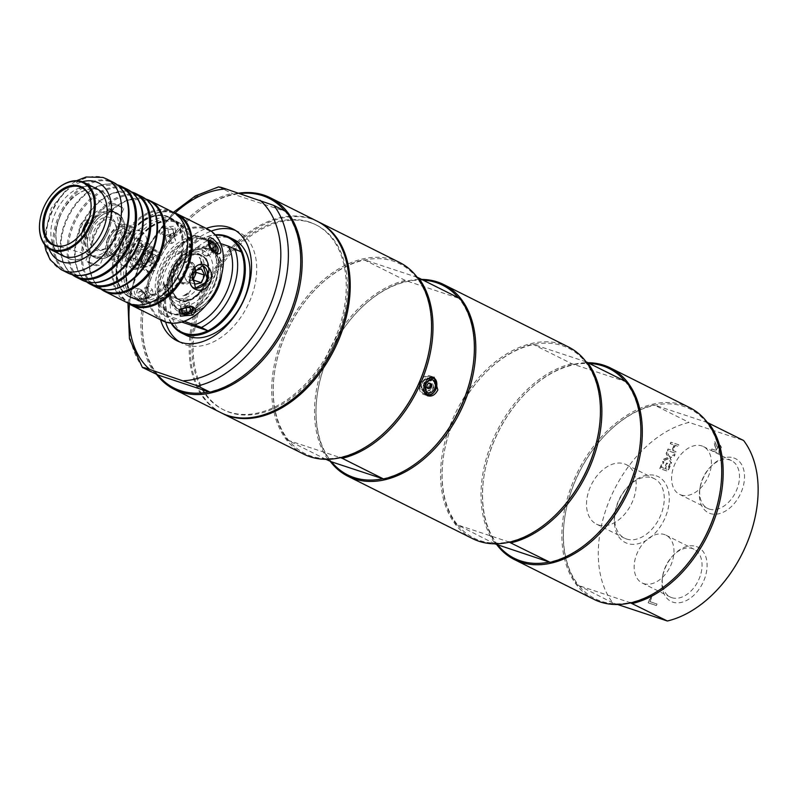 <?xml version="1.0" encoding="UTF-8"?>
<svg xmlns="http://www.w3.org/2000/svg" width="798" height="798" viewBox="0 0 798 798"><rect width="100%" height="100%" fill="white"/><g stroke="black" fill="none" stroke-linecap="round" stroke-linejoin="round"><path stroke-width="0.6" stroke-dasharray="3.99 2.99" d="M87.241 223.46L94.094 222.043L89.735 220.627A32.229 21.516 -63.4 0 0 82.802 237.026C74.374 233.206 81.476 216.398 89.735 220.627L94.583 222.233A24.997 16.688 116.6 0 1 109.376 212.029L112.338 205.026L110.244 202.882L115.022 203.849L123.71 208.807A32.229 21.516 -63.4 0 0 120.418 206.552A32.229 21.516 -63.4 0 0 112.338 205.026M91.57 264.198L86.174 261.495L88.289 261.944A32.229 21.516 -63.4 0 0 91.57 264.198A32.229 21.516 -63.4 0 0 99.66 265.714L88.289 261.944L91.251 254.941A24.997 16.688 116.6 0 1 87.66 238.632L82.802 237.026M122.264 250.123A32.229 21.516 -63.4 0 0 129.196 233.724L123.88 231.929L129.196 233.724C122.712 230.073 115.61 246.891 122.264 250.123L117.416 248.507A24.997 16.688 116.6 0 1 102.623 258.722L99.66 265.714M643.707 583.607A26.693 17.815 -63.4 0 0 670.559 565.892A26.693 17.815 -63.4 0 0 666.021 535.199A26.693 17.815 -63.4 0 0 638.131 551.099A26.693 17.815 -63.4 0 0 642.121 582.949A26.693 17.815 -63.4 0 0 643.707 583.607M681.133 494.999A26.693 17.815 -63.4 0 0 707.986 477.284A26.693 17.815 -63.4 0 0 703.447 446.601A26.693 17.815 -63.4 0 0 675.567 462.501A26.693 17.815 -63.4 0 0 679.547 494.351A26.693 17.815 -63.4 0 0 681.133 494.999M598.44 524.954A33.267 22.204 -63.4 0 0 631.896 502.88A33.267 22.204 -63.4 0 0 626.24 464.636A33.267 22.204 -63.4 0 0 591.488 484.446A33.267 22.204 -63.4 0 0 596.465 524.136A33.267 22.204 -63.4 0 0 598.44 524.954M309.235 222.004A103.381 68.997 -63.4 0 0 205.246 290.592A103.381 68.997 -63.4 0 0 222.842 409.444A103.381 68.997 -63.4 0 0 330.811 347.868A103.381 68.997 -63.4 0 0 315.37 224.537A103.381 68.997 -63.4 0 0 309.235 222.004M310.422 222.592A103.381 68.997 116.6 0 1 316.557 225.136A103.381 68.997 116.6 0 1 331.998 348.467A103.381 68.997 116.6 0 1 224.029 410.042A103.381 68.997 116.6 0 1 206.433 291.19A103.381 68.997 116.6 0 1 310.422 222.592M123.71 208.807L120.747 215.799A24.997 16.688 116.6 0 1 124.338 232.108C118.134 228.557 111.032 245.375 117.416 248.507M90.194 230.123A24.808 16.559 -63.4 0 0 97.376 258.452A24.808 16.559 -63.4 0 0 120.807 242.782A24.808 16.559 -63.4 0 0 119.301 214.642A24.808 16.559 -63.4 0 0 90.194 230.123M165.635 322.053A62.503 41.715 116.6 0 1 170.273 274.243A62.503 41.715 116.6 0 1 211.121 231.141M235.39 230.403A62.503 41.715 116.6 0 1 238.063 231.57A62.503 41.715 116.6 0 1 247.4 306.133A62.503 41.715 116.6 0 1 182.124 343.359A62.503 41.715 116.6 0 1 179.59 341.913M234.023 239.629A53.486 35.701 -63.4 0 0 176.019 276.158A53.486 35.701 -63.4 0 0 186.163 335.29M177.824 266.522A44.648 29.795 -63.4 0 0 169.356 217.156A44.648 29.795 -63.4 0 0 122.732 243.749A44.648 29.795 -63.4 0 0 129.406 297.006A44.648 29.795 -63.4 0 0 177.824 266.522M177.485 266.402A44.109 29.436 116.6 0 1 129.645 296.527A44.109 29.436 116.6 0 1 123.052 243.909A44.109 29.436 116.6 0 1 169.116 217.635A44.109 29.436 116.6 0 1 177.485 266.402M107.969 232.308A37.676 25.147 116.6 0 1 67.102 258.043A37.676 25.147 116.6 0 1 61.476 213.086A37.676 25.147 116.6 0 1 100.827 190.652A37.676 25.147 116.6 0 1 107.969 232.308M60.069 216.418A37.506 25.027 -63.4 0 0 67.182 257.884A37.506 25.027 -63.4 0 0 106.343 235.55A37.506 25.027 -63.4 0 0 100.748 190.812A37.506 25.027 -63.4 0 0 60.069 216.418M107.84 238.373A19.351 12.918 116.6 0 1 127.68 224.687A19.351 12.918 116.6 0 1 128.827 225.156A19.351 12.918 116.6 0 1 134.353 239.969A19.351 12.918 116.6 0 1 126.673 255.32A19.351 12.918 116.6 0 1 111.511 259.769A19.351 12.918 116.6 0 1 107.84 238.373M140.328 231.011A19.351 12.918 -63.4 0 0 120.867 243.849A19.351 12.918 -63.4 0 0 124.159 266.093A19.351 12.918 -63.4 0 0 144.358 254.572A19.351 12.918 -63.4 0 0 141.475 231.49A19.351 12.918 -63.4 0 0 140.328 231.011M102.623 258.722C90.663 255.41 86.872 254.143 91.251 254.941L88.528 254.293L85.655 261.086M89.216 218.193A24.997 16.688 116.6 0 1 111.062 209.944A24.997 16.688 116.6 0 1 112.847 211.071A24.997 16.688 116.6 0 1 114.792 239.769A24.997 16.688 116.6 0 1 90.653 255.43A24.997 16.688 116.6 0 1 88.688 254.662L88.528 254.293M109.376 212.029L107.371 209.684L111.64 210.233L120.747 215.799M88.688 254.662A24.997 16.688 116.6 0 1 82.194 232.238M87.66 238.632L83.6 230.193M207.55 303.659A34.713 23.172 -63.4 0 0 207.719 303.489A34.713 23.172 -63.4 0 0 218.153 287.769A34.713 23.172 -63.4 0 0 221.495 275.948A34.713 23.172 -63.4 0 0 221.535 275.719M221.664 274.682A34.713 23.172 -63.4 0 0 209.515 248.527A34.713 23.172 -63.4 0 0 184.358 257.365A34.713 23.172 -63.4 0 0 170.573 284.906A34.713 23.172 -63.4 0 0 180.099 311.26A34.713 23.172 -63.4 0 0 206.802 304.387M221.684 274.582A35.72 23.84 -63.4 0 0 194.233 248.617A35.72 23.84 -63.4 0 0 169.495 298.053A35.72 23.84 -63.4 0 0 206.732 304.467M171.6 323.19A52.678 35.162 116.6 0 1 168.737 317.754L160.727 313.903L162.433 314.063L184.129 321.265M220.577 243.56L195.709 235.3L194.004 235.141L202.004 239.001A52.678 35.162 116.6 0 1 215.62 235.23M162.433 314.063A49.915 33.316 116.6 0 1 158.762 286.532A49.915 33.316 116.6 0 1 178.572 246.931A49.915 33.316 116.6 0 1 195.709 235.3M181.675 322.053L168.737 317.754A52.678 35.162 116.6 0 1 166.243 291.649A52.678 35.162 116.6 0 1 171.321 273.714A52.678 35.162 116.6 0 1 187.161 249.854A52.678 35.162 116.6 0 1 202.004 239.001L241.365 251.969M240.956 251.769A52.678 35.162 116.6 0 1 241.036 251.949A52.678 35.162 116.6 0 1 243.55 277.874M167.331 317.205A53.486 35.701 116.6 0 1 200.597 238.442M160.727 313.903A53.486 35.701 116.6 0 1 158.523 288.178A53.486 35.701 116.6 0 1 179.75 245.754A53.486 35.701 116.6 0 1 194.004 235.141M222.472 319.988A52.678 35.162 116.6 0 1 207.769 330.711M171.061 323.15A53.486 35.701 116.6 0 1 166.193 292.018A53.486 35.701 116.6 0 1 171.351 273.814A53.486 35.701 116.6 0 1 187.42 249.594A53.486 35.701 116.6 0 1 215.261 234.821M179.021 312.148A7.382 4.239 -12.4 0 1 178.932 311.828A7.382 4.239 -12.4 0 1 188.218 305.804L190.463 306.053M181.725 309.744L179.41 301.474L183.141 298.901L187.989 299.1L189.096 301.873L185.355 304.457L180.518 304.257M181.296 310.043L179.41 301.474M186.024 307.499L185.355 304.457M190.981 310.442L189.096 301.873M189.874 307.659L187.989 299.1M185.036 307.459L183.141 298.901M179.859 309.335L188.218 305.804M143.879 292.287L140.618 289.524L138.134 289.415A7.382 3.491 55.4 0 0 137.864 289.564A7.382 3.491 55.4 0 0 140.249 299.001L145.984 301.873A7.382 3.491 55.4 0 0 146.253 301.714A7.382 3.491 55.4 0 0 143.879 292.287L146.712 298.282L146.862 301.993C145.725 313.135 124.777 284.906 139.371 288.926C143.032 291.31 145.445 294.921 146.613 299.769L146.862 301.993M141.156 291.519L138.633 292.098L139.54 296.218L142.972 299.759L145.485 299.19L144.578 295.07L141.156 291.519L148.917 286.163L146.403 286.731L147.311 290.851L150.732 294.402L153.256 293.834L152.348 289.714L148.917 286.163M138.633 292.098L146.403 286.731M144.578 295.07L152.348 289.714M145.485 299.19L153.256 293.834M142.972 299.759L150.732 294.402M139.54 296.218L147.311 290.851M145.984 301.863L146.912 300.028M140.249 299.001C136.508 294.681 135.8 291.489 138.144 289.415L137.835 289.584M161.705 233.624L165.116 236.398L167.44 236.497A7.382 4.239 167.6 0 0 176.129 230.502L170.393 227.63A7.382 4.239 167.6 0 0 161.705 233.624L163.939 229.315L170.393 227.63M172.657 229.485L167.809 229.285L164.079 231.859L165.176 234.642L170.024 234.841L173.755 232.258L172.657 229.485L174.543 238.043L169.695 237.844L165.964 240.427L167.071 243.2L171.909 243.4L175.65 240.826L174.543 238.043M167.809 229.285L169.695 237.844M173.755 232.258L175.65 240.826M170.024 234.841L171.909 243.4M165.176 234.642L167.071 243.2M164.079 231.859L165.964 240.427M162.433 227.29L174.662 226.143L175.879 232.427L164.009 236.198C158.792 234.343 158.263 231.38 162.433 227.29L163.939 229.315M167.44 236.497L174.732 233.475L176.129 230.502M215.021 253.036L211.52 250.452A7.382 3.491 -124.6 0 1 208.787 240.637A7.382 3.491 -124.6 0 1 208.847 240.587L208.787 240.637M217.265 252.717A7.382 3.491 -124.6 0 1 217.166 252.786A7.382 3.491 -124.6 0 1 216.647 253.026M213.884 250.831L206.113 256.188L202.692 252.637L201.784 248.517L204.298 247.949L207.729 251.5L208.637 255.619L206.113 256.188M210.453 247.28L202.692 252.637M216.398 250.253L208.637 255.619M211.809 248.677L207.729 251.5M209.774 244.178L204.298 247.949M209.545 243.161L201.784 248.517M211.52 250.452L208.348 244.048L208.258 241.485M195.041 287.978A11.87 8.798 -71.6 0 1 194.572 287.849A11.87 8.798 -71.6 0 1 189.964 273.804A11.87 8.798 -71.6 0 1 202.054 265.315A11.87 8.798 -71.6 0 1 202.512 265.485M192.617 279.28A7.142 5.297 -71.6 0 1 189.984 280.697A7.142 5.297 -71.6 0 1 185.226 278.312A7.142 5.297 -71.6 0 1 185.246 271.44A7.142 5.297 -71.6 0 1 190.024 266.951A7.142 5.297 -71.6 0 1 194.782 269.325A7.142 5.297 -71.6 0 1 195.211 270.402M192.996 280.028L186.802 281.405L183.65 275.23L186.852 267.649L193.206 266.243L195.32 270.372M201.515 269.006L193.206 266.243M195.151 270.412L186.852 267.649M191.949 277.993L183.65 275.23M195.111 284.158L186.802 281.405M147.051 260.906A11.87 8.798 108.4 0 0 142.892 245.684A11.87 8.798 108.4 0 0 130.802 254.173A11.87 8.798 108.4 0 0 135.411 268.208A11.87 8.798 108.4 0 0 147.051 260.906M145.505 255.54L142.353 249.365L135.999 250.772L132.797 258.353L135.949 264.527L142.303 263.121L145.505 255.54L153.815 258.293L152.238 255.21A7.142 5.297 108.4 0 0 147.48 252.826A7.142 5.297 108.4 0 0 142.702 257.325A7.142 5.297 108.4 0 0 142.672 264.198A7.142 5.297 108.4 0 0 147.431 266.572A7.142 5.297 108.4 0 0 152.209 262.083A7.142 5.297 108.4 0 0 152.238 255.21L150.652 252.128L144.298 253.535L141.096 261.116L144.258 267.28L150.613 265.874L153.815 258.293M142.353 249.365L150.652 252.128M142.303 263.121L150.613 265.874M135.949 264.527L144.258 267.28M132.797 258.353L141.096 261.116M135.999 250.772L144.298 253.535M145.705 199.041A50.713 33.845 -63.4 0 0 140.608 198.233A50.713 33.845 -63.4 0 0 94.952 235.29A50.713 33.845 -63.4 0 0 97.017 285.335A50.713 33.845 -63.4 0 0 100.728 288.936M101.366 289.095A50.314 33.576 116.6 0 1 96.398 284.587A50.314 33.576 116.6 0 1 90.832 274.153A50.314 33.576 116.6 0 1 94.344 234.941A50.314 33.576 116.6 0 1 127.939 199.979A50.314 33.576 116.6 0 1 139.64 198.183A50.314 33.576 116.6 0 1 145.914 199.35A50.314 33.576 116.6 0 1 146.224 199.45M127.161 302.671A50.713 33.845 116.6 0 1 117.545 246.592A50.713 33.845 116.6 0 1 172.548 211.959M150.034 203.38A50.314 33.576 -63.4 0 0 139.57 196.168A50.314 33.576 -63.4 0 0 87.989 231.759A50.314 33.576 -63.4 0 0 106.792 289.794M96.478 287.32A50.713 33.845 116.6 0 1 86.862 231.24A50.713 33.845 116.6 0 1 141.864 196.607M131.441 191.899A50.713 33.845 -63.4 0 0 126.333 191.091A50.713 33.845 -63.4 0 0 80.678 228.148A50.713 33.845 -63.4 0 0 82.753 278.203A50.713 33.845 -63.4 0 0 86.453 281.794M87.092 281.953A50.314 33.576 116.6 0 1 82.124 277.455A50.314 33.576 116.6 0 1 76.558 267.011A50.314 33.576 116.6 0 1 80.069 227.799A50.314 33.576 116.6 0 1 113.675 192.847A50.314 33.576 116.6 0 1 125.366 191.041A50.314 33.576 116.6 0 1 131.65 192.208A50.314 33.576 116.6 0 1 131.949 192.308M135.77 196.238A50.314 33.576 -63.4 0 0 125.296 189.026A50.314 33.576 -63.4 0 0 73.715 224.617A50.314 33.576 -63.4 0 0 92.528 282.652M82.204 280.178A50.713 33.845 116.6 0 1 72.588 224.098A50.713 33.845 116.6 0 1 127.6 189.465M117.166 184.757A50.713 33.845 -63.4 0 0 112.069 183.949A50.713 33.845 -63.4 0 0 66.404 221.006A50.713 33.845 -63.4 0 0 68.478 271.061A50.713 33.845 -63.4 0 0 72.179 274.652M72.818 274.821A50.314 33.576 116.6 0 1 67.85 270.313A50.314 33.576 116.6 0 1 62.284 259.869A50.314 33.576 116.6 0 1 65.795 220.657A50.314 33.576 116.6 0 1 99.401 185.705A50.314 33.576 116.6 0 1 111.092 183.899A50.314 33.576 116.6 0 1 117.376 185.066A50.314 33.576 116.6 0 1 117.675 185.166M121.496 189.096A50.314 33.576 -63.4 0 0 111.022 181.884A50.314 33.576 -63.4 0 0 59.441 217.475A50.314 33.576 -63.4 0 0 78.254 275.51M67.93 273.036A50.713 33.845 116.6 0 1 58.324 216.956A50.713 33.845 116.6 0 1 113.326 182.323M187.031 250.941A50.005 33.376 -63.4 0 0 163.6 210.453A50.005 33.376 -63.4 0 0 118.473 246.981A50.005 33.376 -63.4 0 0 122.882 298.801A50.005 33.376 -63.4 0 0 167.031 290.891M178.772 266.991A44.648 29.795 116.6 0 1 130.353 297.484A44.648 29.795 116.6 0 1 123.68 244.218A44.648 29.795 116.6 0 1 170.313 217.635A44.648 29.795 116.6 0 1 178.772 266.991M60.01 254.293A37.676 25.147 116.6 0 1 56.488 210.592A37.676 25.147 116.6 0 1 93.566 187.221M54.673 191.261A37.506 25.027 -63.4 0 0 43.511 208.128A37.506 25.027 -63.4 0 0 39.92 220.727M181.844 268.587A44.109 29.436 116.6 0 1 134.004 298.711A44.109 29.436 116.6 0 1 127.421 246.093A44.109 29.436 116.6 0 1 173.485 219.819A44.109 29.436 116.6 0 1 181.844 268.587M208.458 249.116A33.715 22.504 116.6 0 1 218.273 283.43A33.715 22.504 116.6 0 1 187.819 311.878A33.715 22.504 116.6 0 1 170.642 284.447A33.715 22.504 116.6 0 1 184.029 257.694A33.715 22.504 116.6 0 1 208.458 249.116M182.343 310.941A33.576 22.404 116.6 0 1 180.348 310.113A33.576 22.404 116.6 0 1 175.331 270.063A33.576 22.404 116.6 0 1 210.393 250.073A33.576 22.404 116.6 0 1 216.108 288.667A33.576 22.404 116.6 0 1 182.343 310.941M206.024 248.058A33.576 22.404 -63.4 0 0 181.695 256.597A33.576 22.404 -63.4 0 0 168.368 283.23A33.576 22.404 -63.4 0 0 177.964 308.926A33.576 22.404 -63.4 0 0 179.959 309.754A33.576 22.404 -63.4 0 0 213.724 287.48A33.576 22.404 -63.4 0 0 208.019 248.876A33.576 22.404 -63.4 0 0 206.024 248.058M202.253 250.143A30.005 20.02 116.6 0 1 210.991 280.677A30.005 20.02 116.6 0 1 183.889 305.993A30.005 20.02 116.6 0 1 168.607 281.584A30.005 20.02 116.6 0 1 180.518 257.784A30.005 20.02 116.6 0 1 202.253 250.143M151.73 256.996A11.761 7.85 -63.4 0 0 150.682 244.787A11.761 7.85 -63.4 0 0 140.268 246.692A11.761 7.85 -63.4 0 0 135.6 256.018A11.761 7.85 -63.4 0 0 141.096 265.584A11.761 7.85 -63.4 0 0 151.73 256.996M147.909 245.804A9.466 6.314 116.6 0 1 150.782 248.727A9.466 6.314 116.6 0 1 143.53 263.21A9.466 6.314 116.6 0 1 137.535 254.482A9.466 6.314 116.6 0 1 147.909 245.804M179.72 300.088A24.997 16.688 -63.4 0 0 182.144 300.617A24.997 16.688 -63.4 0 0 204.348 284.587A24.997 16.688 -63.4 0 0 203.869 257.205A24.997 16.688 -63.4 0 0 200.607 254.762A24.997 16.688 -63.4 0 0 173.495 271.829A24.997 16.688 -63.4 0 0 178.233 299.479A24.997 16.688 -63.4 0 0 179.72 300.088M156.907 255.879A4.469 2.983 -63.4 0 0 152.418 258.841A4.469 2.983 -63.4 0 0 153.176 263.968A4.469 2.983 -63.4 0 0 157.834 261.315A4.469 2.983 -63.4 0 0 157.166 255.988A4.469 2.983 -63.4 0 0 156.907 255.879M151.73 253.285A4.469 2.983 -63.4 0 0 147.241 256.248A4.469 2.983 -63.4 0 0 147.999 261.385A4.469 2.983 -63.4 0 0 149.665 261.495A4.469 2.983 -63.4 0 0 153.086 254.662A4.469 2.983 -63.4 0 0 151.999 253.395A4.469 2.983 -63.4 0 0 151.73 253.285M176.149 298.302A24.997 16.688 116.6 0 1 174.672 297.694A24.997 16.688 116.6 0 1 168.558 290.602A24.997 16.688 116.6 0 1 187.71 252.338A24.997 16.688 116.6 0 1 197.046 252.976A24.997 16.688 116.6 0 1 201.784 280.617A24.997 16.688 116.6 0 1 176.149 298.302M89.496 196.398A31.8 21.227 116.6 0 1 89.645 196.757A31.8 21.227 116.6 0 1 65.286 245.435A31.8 21.227 116.6 0 1 64.907 245.535M205.475 282.243A27.062 18.065 116.6 0 1 186.582 301.315A27.062 18.065 116.6 0 1 169.515 293.046A27.062 18.065 116.6 0 1 190.243 251.629A27.062 18.065 116.6 0 1 205.475 282.243M213.924 284.966A41.077 27.411 116.6 0 1 201.575 303.569A41.077 27.411 116.6 0 1 169.376 313.016A41.077 27.411 116.6 0 1 161.595 267.599A41.077 27.411 116.6 0 1 206.143 239.55A41.077 27.411 116.6 0 1 217.884 270.991A41.077 27.411 116.6 0 1 213.924 284.966M159.69 266.652A41.077 27.411 116.6 0 1 204.238 238.602A41.077 27.411 116.6 0 1 210.373 287.599A41.077 27.411 116.6 0 1 167.48 312.068A41.077 27.411 116.6 0 1 159.69 266.652M213.944 285.056A40.359 26.933 -63.4 0 0 217.834 271.32A40.359 26.933 -63.4 0 0 187.231 240.836A40.359 26.933 -63.4 0 0 159.071 297.115A40.359 26.933 -63.4 0 0 201.814 303.34A40.359 26.933 -63.4 0 0 213.944 285.056M222.812 268.677A50.364 33.616 -63.4 0 0 184.557 230.822A50.364 33.616 -63.4 0 0 149.455 300.976A50.364 33.616 -63.4 0 0 202.682 308.906M162.523 320.766A51.072 34.085 116.6 0 1 152.847 264.298A51.072 34.085 116.6 0 1 208.238 229.425M130.922 304.148A50.364 33.616 116.6 0 1 116.807 265.764A50.364 33.616 116.6 0 1 136.807 225.804A50.364 33.616 116.6 0 1 155.51 213.555A50.364 33.616 116.6 0 1 175.989 214.083M173.246 212.328A51.072 34.085 -63.4 0 0 155.44 213.345A51.072 34.085 -63.4 0 0 137.037 225.575A51.072 34.085 -63.4 0 0 121.685 248.707A51.072 34.085 -63.4 0 0 116.757 266.093A51.072 34.085 -63.4 0 0 127.87 303.011M132.089 268.846C126.473 265.215 124.797 259.4 127.091 251.4C134.623 235.45 153.934 245.116 145.296 260.507C141.934 267.958 137.535 270.741 132.089 268.846L133.615 267.539C138.573 269.066 142.453 266.652 145.246 260.288L141.944 245.375L129.196 252.926L133.615 267.539L135.411 268.208M125.316 246.303A11.761 7.85 -63.4 0 0 126.363 258.502A11.761 7.85 -63.4 0 0 136.777 256.607A11.761 7.85 -63.4 0 0 141.446 247.27A11.761 7.85 -63.4 0 0 135.949 237.714A11.761 7.85 -63.4 0 0 125.316 246.303M140.328 251.37A11.052 7.372 116.6 0 1 137.007 256.367A11.052 7.372 116.6 0 1 128.348 258.911A11.052 7.372 116.6 0 1 126.254 246.692A11.052 7.372 116.6 0 1 138.234 239.151A11.052 7.372 116.6 0 1 141.396 247.599A11.052 7.372 116.6 0 1 140.328 251.37M150.792 256.607A11.052 7.372 -63.4 0 0 148.697 244.388A11.052 7.372 -63.4 0 0 140.039 246.921A11.052 7.372 -63.4 0 0 135.65 255.689A11.052 7.372 -63.4 0 0 138.812 264.148A11.052 7.372 -63.4 0 0 150.792 256.607M90.124 230.093A24.818 16.568 116.6 0 1 117.047 213.146A24.818 16.568 116.6 0 1 119.251 214.592A24.818 16.568 116.6 0 1 121.755 240.587A24.818 16.568 116.6 0 1 97.306 258.432A24.818 16.568 116.6 0 1 94.832 257.545A24.818 16.568 116.6 0 1 90.124 230.093M88.458 229.255A24.818 16.568 -63.4 0 0 90.962 255.26A24.818 16.568 -63.4 0 0 93.167 256.707A24.818 16.568 -63.4 0 0 120.089 239.759A24.818 16.568 -63.4 0 0 115.381 212.308A24.818 16.568 -63.4 0 0 112.897 211.42A24.818 16.568 -63.4 0 0 88.458 229.255M87.471 228.727A24.509 16.359 116.6 0 1 111.6 211.111A24.509 16.359 116.6 0 1 117.715 241.235A24.509 16.359 116.6 0 1 89.945 254.402A24.509 16.359 116.6 0 1 87.471 228.727M91.71 230.133A17.855 11.92 -63.4 0 0 93.296 248.657A17.855 11.92 -63.4 0 0 109.087 245.774A17.855 11.92 -63.4 0 0 116.179 231.61A17.855 11.92 -63.4 0 0 107.84 217.096A17.855 11.92 -63.4 0 0 91.71 230.133M114.513 237.904A16.07 10.723 116.6 0 1 109.675 245.186A16.07 10.723 116.6 0 1 97.077 248.876A16.07 10.723 116.6 0 1 94.034 231.111A16.07 10.723 116.6 0 1 111.461 220.138A16.07 10.723 116.6 0 1 116.059 232.437A16.07 10.723 116.6 0 1 114.513 237.904M128.787 245.046A16.07 10.723 116.6 0 1 111.351 256.018A16.07 10.723 116.6 0 1 108.947 236.846A16.07 10.723 116.6 0 1 125.735 227.28A16.07 10.723 116.6 0 1 128.787 245.046M109.316 238.991A18.214 12.16 -63.4 0 0 110.942 257.874A18.214 12.16 -63.4 0 0 127.052 254.941A18.214 12.16 -63.4 0 0 134.283 240.487A18.214 12.16 -63.4 0 0 125.775 225.684A18.214 12.16 -63.4 0 0 109.316 238.991M130.084 245.884A14.374 9.596 116.6 0 1 114.493 255.699A14.374 9.596 116.6 0 1 112.338 238.542A14.374 9.596 116.6 0 1 127.351 229.984A14.374 9.596 116.6 0 1 130.084 245.884M127.7 244.687A14.374 9.596 116.6 0 1 112.109 254.502A14.374 9.596 116.6 0 1 109.964 237.355A14.374 9.596 116.6 0 1 124.977 228.797A14.374 9.596 116.6 0 1 127.7 244.687M426.052 384.606A2.763 2.055 108.4 0 0 427.03 388.147A2.763 2.055 108.4 0 0 427.618 388.227A2.763 2.055 108.4 0 0 429.853 386.172A2.763 2.055 108.4 0 0 429.284 383.19A2.763 2.055 108.4 0 0 428.775 382.9A2.763 2.055 108.4 0 0 426.052 384.606M420.815 382.172A8.928 6.623 -71.6 0 1 429.583 376.676A8.928 6.623 -71.6 0 1 433.045 387.23A8.928 6.623 -71.6 0 1 423.957 393.623A8.928 6.623 -71.6 0 1 420.815 382.172M626.51 539.009A33.267 22.204 -63.4 0 0 659.976 516.934A33.267 22.204 -63.4 0 0 654.32 478.68A33.267 22.204 -63.4 0 0 652.345 477.862A33.267 22.204 -63.4 0 0 628.235 486.331A33.267 22.204 -63.4 0 0 615.029 512.725A33.267 22.204 -63.4 0 0 624.535 538.191A33.267 22.204 -63.4 0 0 626.51 539.009M656.106 475.778A36.848 24.588 116.6 0 1 666.829 513.264A36.848 24.588 116.6 0 1 633.552 544.356A36.848 24.588 116.6 0 1 614.789 514.381A36.848 24.588 116.6 0 1 629.413 485.154A36.848 24.588 116.6 0 1 656.106 475.778M617.662 604.515L612.814 602.899A107.151 71.511 116.6 0 1 609.951 499.049A107.151 71.511 116.6 0 1 689.053 422.411L743.616 440.516M733.701 457.902A30.274 20.199 116.6 0 1 742.519 488.705A30.274 20.199 116.6 0 1 715.178 514.251A30.274 20.199 116.6 0 1 699.756 489.613A30.274 20.199 116.6 0 1 711.766 465.603A30.274 20.199 116.6 0 1 733.701 457.902M711.437 450.631L719.397 453.274L721.462 447.249L720.265 445.374L716.923 446.98L715.188 441.743L714.35 443.728L715.986 448.406L715.247 450.162L712.075 449.104L711.198 450.511L719.158 453.154L721.222 447.129L720.035 445.254L716.684 446.86L714.948 441.623L714.11 443.608L715.746 448.286L715.008 450.042L711.836 448.985L711.198 450.511M720.544 445.484L720.035 445.254L720.544 445.484M667.717 463.468L666.769 463.159L664.544 468.436L661.582 467.458L663.976 461.793L663.028 461.483L659.996 468.665L667.966 471.309L670.998 464.127L670.051 463.818L667.667 469.473L665.482 468.745L667.477 463.349L666.53 463.04L664.305 468.316L661.343 467.339L663.736 461.673L662.799 461.364L659.756 468.546L667.726 471.189L670.759 464.007L669.821 463.698L667.427 469.354L665.243 468.626L667.477 463.349M667.098 451.868L666.36 453.623L668.355 457.463L663.976 459.259L663.278 460.905L668.814 458.571L671.288 463.439L672.026 461.693L670.071 457.912L674.36 456.157L675.058 454.511L669.622 456.805L666.859 451.748L666.121 453.503L668.116 457.344L663.736 459.139L663.038 460.785L668.574 458.451L671.048 463.319L671.786 461.573L669.831 457.803L674.12 456.037L674.819 454.391L669.382 456.685L666.859 451.748M657.013 604.026L649.991 601.692L652.156 596.565L651.218 596.256L648.405 602.909L656.365 605.552L657.013 604.026L649.752 601.582L651.916 596.445L650.978 596.136L648.166 602.789L656.136 605.433L656.774 603.906M671.138 442.301L670.49 443.828L674.39 445.124L672.155 450.411L668.255 449.114L667.617 450.641L675.577 453.284L676.225 451.758L673.103 450.72L675.327 445.434L678.46 446.471L679.098 444.945L670.899 442.182L670.25 443.708L674.15 445.005L671.916 450.291L668.016 448.995L667.377 450.521L675.337 453.164L675.986 451.638L672.864 450.601L675.098 445.314L678.22 446.351L678.859 444.825L670.899 442.182M696.275 546.5A30.274 20.199 116.6 0 1 705.093 577.313A30.274 20.199 116.6 0 1 677.751 602.849A30.274 20.199 116.6 0 1 662.33 578.221A30.274 20.199 116.6 0 1 674.34 554.211A30.274 20.199 116.6 0 1 696.275 546.5M709.213 509.054A26.693 17.815 -63.4 0 0 736.065 491.339A26.693 17.815 -63.4 0 0 731.527 460.646A26.693 17.815 -63.4 0 0 729.941 459.987A26.693 17.815 -63.4 0 0 710.589 466.78A26.693 17.815 -63.4 0 0 699.996 487.967A26.693 17.815 -63.4 0 0 707.626 508.396A26.693 17.815 -63.4 0 0 709.213 509.054M671.786 597.662A26.693 17.815 -63.4 0 0 698.639 579.947A26.693 17.815 -63.4 0 0 694.09 549.253A26.693 17.815 -63.4 0 0 692.514 548.595A26.693 17.815 -63.4 0 0 673.163 555.388A26.693 17.815 -63.4 0 0 662.569 576.575A26.693 17.815 -63.4 0 0 670.2 597.004A26.693 17.815 -63.4 0 0 671.786 597.662M720.025 447.897L718.888 451.329L715.896 450.331L717.751 447.05L719.277 446.82L720.265 448.017L719.277 446.82L717.751 447.05M720.265 448.017L719.128 451.449L716.125 450.451L717.991 447.169M678.22 574.331A106.074 70.793 -63.4 0 1 629.941 602.57L578.889 585.632A106.074 70.793 -63.4 0 0 629.941 602.57L630.699 602.859M612.814 602.899L578.889 585.632A106.074 70.793 -63.4 0 1 564.735 517.533L564.665 518.032A107.151 71.511 116.6 0 1 607.198 433.025A107.151 71.511 116.6 0 1 654.091 404.915L689.053 422.411M707.407 422.541L654.091 404.915M720.335 490.171A106.074 70.793 -63.4 0 0 706.18 422.082A106.074 70.793 -63.4 0 0 655.128 405.135A106.074 70.793 -63.4 0 0 606.849 433.384A106.074 70.793 -63.4 0 0 574.959 481.423A106.074 70.793 -63.4 0 0 564.735 517.533M577.842 585.403A107.151 71.511 116.6 0 1 564.665 518.032M689.771 407.678A107.151 71.511 -63.4 0 0 573.562 480.845A107.151 71.511 -63.4 0 0 593.872 599.318M586.101 361.843L532.785 344.207L571.787 363.728L626.35 381.833M556.914 513.623A106.074 70.793 116.6 0 1 508.635 541.872L457.583 524.924A106.074 70.793 116.6 0 1 443.429 456.835A106.074 70.793 116.6 0 1 485.543 372.686A106.074 70.793 116.6 0 1 533.822 344.437A106.074 70.793 116.6 0 1 562.4 345.684A106.074 70.793 116.6 0 1 584.874 361.374A106.074 70.793 116.6 0 1 599.029 429.474M498.022 545.164A106.074 70.793 116.6 0 1 483.867 477.074A106.074 70.793 116.6 0 1 525.972 392.915A106.074 70.793 116.6 0 1 574.261 364.666A106.074 70.793 116.6 0 1 589.612 363.459M624.894 381.105A106.074 70.793 116.6 0 1 625.313 381.614A106.074 70.793 116.6 0 1 639.467 449.703M494.74 543.817L457.583 524.924A106.074 70.793 116.6 0 0 508.635 541.872L509.393 542.161M456.536 524.705A107.151 71.511 116.6 0 1 443.359 457.334A107.151 71.511 116.6 0 1 485.892 372.327A107.151 71.511 116.6 0 1 532.785 344.207M571.787 363.728A107.151 71.511 -63.4 0 0 492.685 440.376A107.151 71.511 -63.4 0 0 495.548 544.226M597.353 533.862A106.074 70.793 116.6 0 1 549.064 562.101M568.465 346.98A107.151 71.511 -63.4 0 0 562.101 344.347A107.151 71.511 -63.4 0 0 452.257 420.147A107.151 71.511 -63.4 0 0 472.566 538.62M496.795 544.695A107.151 71.511 116.6 0 1 483.788 477.563A107.151 71.511 116.6 0 1 494.112 441.095A107.151 71.511 116.6 0 1 526.331 392.556A107.151 71.511 116.6 0 1 588.156 362.721M330.292 461.384A107.151 71.511 116.6 0 1 317.295 394.252A107.151 71.511 116.6 0 1 327.619 357.773A107.151 71.511 116.6 0 1 359.828 309.245A107.151 71.511 116.6 0 1 421.653 279.41M160.528 319.769A62.503 41.715 116.6 0 1 165.066 271.639A62.503 41.715 116.6 0 1 206.233 228.418M221.156 412.815A107.151 71.511 116.6 0 1 200.847 294.332A107.151 71.511 116.6 0 1 317.055 221.166M156.667 374.491A107.151 71.511 116.6 0 1 143.66 307.36A107.151 71.511 116.6 0 1 153.984 270.891A107.151 71.511 116.6 0 1 186.193 222.363A107.151 71.511 116.6 0 1 238.682 193.176M157.884 374.96A106.074 70.793 116.6 0 1 143.73 306.871A106.074 70.793 116.6 0 1 153.954 270.761A106.074 70.793 116.6 0 1 185.844 222.712A106.074 70.793 116.6 0 1 234.133 194.473A106.074 70.793 116.6 0 1 239.839 193.555M284.766 210.901A106.074 70.793 116.6 0 1 285.175 211.41A106.074 70.793 116.6 0 1 299.33 279.5M257.225 363.659A106.074 70.793 116.6 0 1 208.936 391.908M218.632 186.842L234.133 194.473L286.223 211.64M155.42 374.023A107.151 71.511 116.6 0 1 152.558 270.173A107.151 71.511 116.6 0 1 231.659 193.525M221.754 413.105A107.151 71.511 116.6 0 1 204.318 289.774A107.151 71.511 116.6 0 1 311.878 219.131A107.151 71.511 116.6 0 1 317.644 221.475M399.589 262.472A107.151 71.511 -63.4 0 0 393.224 259.839A107.151 71.511 -63.4 0 0 285.455 330.931A107.151 71.511 -63.4 0 0 303.689 454.112M472.965 366.392A106.074 70.793 -63.4 0 0 458.81 298.292L459.857 298.522M382.571 478.79A106.074 70.793 -63.4 0 0 430.85 450.541M423.12 280.138A106.074 70.793 -63.4 0 0 407.768 281.355A106.074 70.793 -63.4 0 0 359.479 309.604A106.074 70.793 -63.4 0 0 317.365 393.753A106.074 70.793 -63.4 0 0 331.519 461.843M325.863 459.309L287.669 440.197A107.151 71.511 116.6 0 1 274.482 372.826A107.151 71.511 116.6 0 1 317.015 287.819A107.151 71.511 116.6 0 1 363.908 259.709L405.294 280.417L458.81 298.292A106.074 70.793 -63.4 0 0 458.391 297.794M430.152 344.965A106.074 70.793 -63.4 0 0 415.997 276.876A106.074 70.793 -63.4 0 0 364.945 259.929A106.074 70.793 -63.4 0 0 316.666 288.178A106.074 70.793 -63.4 0 0 274.552 372.327A106.074 70.793 -63.4 0 0 288.706 440.426A106.074 70.793 -63.4 0 0 311.18 456.117A106.074 70.793 -63.4 0 0 339.758 457.364A106.074 70.793 -63.4 0 0 388.037 429.125M405.294 280.417A107.151 71.511 -63.4 0 0 326.192 357.065A107.151 71.511 -63.4 0 0 329.055 460.905M417.224 277.335L363.908 259.709M287.669 440.197L340.517 457.653M426.83 394.581A9.825 7.282 108.4 0 0 433.304 388.417A9.825 7.282 108.4 0 0 432.456 377.634M431.858 377.005A9.825 7.282 108.4 0 0 429.863 375.828A9.825 7.282 108.4 0 0 419.858 382.85A9.825 7.282 108.4 0 0 423.668 394.471A9.825 7.282 108.4 0 0 425.962 394.721M174.582 221.854A42.972 28.688 -63.4 0 0 130.523 252.258A42.972 28.688 -63.4 0 0 138.672 299.779A42.972 28.688 -63.4 0 0 154.722 300.876A42.972 28.688 -63.4 0 0 187.64 235.101A42.972 28.688 -63.4 0 0 177.136 222.911A42.972 28.688 -63.4 0 0 174.582 221.854M128.498 251.37A44.109 29.436 -63.4 0 0 136.857 300.138A44.109 29.436 -63.4 0 0 153.336 301.265A44.109 29.436 -63.4 0 0 187.111 233.754A44.109 29.436 -63.4 0 0 176.338 221.246A44.109 29.436 -63.4 0 0 128.498 251.37M130.403 252.318A44.109 29.436 -63.4 0 0 138.762 301.095A44.109 29.436 -63.4 0 0 184.827 274.821A44.109 29.436 -63.4 0 0 178.243 222.203A44.109 29.436 -63.4 0 0 130.403 252.318M175.181 222.153A42.972 28.688 116.6 0 1 177.735 223.211A42.972 28.688 116.6 0 1 184.158 274.482A42.972 28.688 116.6 0 1 139.271 300.078A42.972 28.688 116.6 0 1 131.959 250.672A42.972 28.688 116.6 0 1 175.181 222.153M177.415 275.699L180.228 281.295L183.231 282.801L190.353 282.173L181.705 283.569L177.415 275.699A11.87 8.798 108.4 0 0 182.792 283.938A11.87 8.798 108.4 0 0 190.353 282.173M180.228 281.295A10.713 7.94 108.4 0 0 183.231 282.801M182.702 263.17L188.358 262.053A10.713 7.94 108.4 0 1 191.36 263.549L195.65 269.644A11.87 8.798 108.4 0 0 190.273 261.405A11.87 8.798 108.4 0 0 182.702 263.17L189.176 261.046L190.024 261.395L192.966 263.839L195.65 269.644M191.36 263.549L188.358 262.053M163.839 281.604C162.323 285.923 162.952 288.766 165.725 290.133A24.997 16.688 116.6 0 1 163.839 281.604L165.725 290.133M201.136 265.694L201.844 260.208L199.251 257.165A24.997 16.688 116.6 0 1 201.136 265.694L201.904 263.33L199.251 257.165M182.922 295.839L187.171 295.021L190.652 290.502A24.997 16.688 116.6 0 1 182.922 295.839L188.837 293.554L190.652 290.502M154.233 250.722L157.236 252.228A10.713 7.94 -71.6 0 0 154.233 250.722L147.101 251.35A11.87 8.798 -71.6 0 1 154.672 249.584A11.87 8.798 -71.6 0 1 160.049 257.824L159.081 252.597L156.647 250.313L147.101 251.35M160.049 257.824L157.236 252.228M182.054 251.46C178.952 250.871 176.368 252.647 174.323 256.796A24.997 16.688 116.6 0 1 182.054 251.46L174.323 256.796M141.815 263.879L146.094 269.973A10.713 7.94 -71.6 0 0 149.096 271.48L154.752 270.362A11.87 8.798 -71.6 0 1 147.191 272.118A11.87 8.798 -71.6 0 1 141.815 263.879L148.278 272.477L154.752 270.362M149.096 271.48L146.094 269.973M427.967 378.062C430.75 379.918 431.469 382.92 430.122 387.06L422.95 391.409L420.337 383.01L427.967 378.062M422.731 390.541L423.209 390.741L427.259 378.541L421.085 382.541C419.778 386.242 420.327 388.905 422.731 390.541M431.519 387.529A7.142 5.297 108.4 0 0 429.015 378.372A7.142 5.297 108.4 0 0 421.743 383.479A7.142 5.297 108.4 0 0 424.516 391.928A7.142 5.297 108.4 0 0 431.519 387.529M422.481 383.01A6.424 4.768 -71.6 0 1 428.795 379.05A6.424 4.768 -71.6 0 1 431.289 386.651A6.424 4.768 -71.6 0 1 424.745 391.249A6.424 4.768 -71.6 0 1 422.481 383.01M425.154 384.307A2.763 2.055 -71.6 0 1 427.279 382.521A2.763 2.055 -71.6 0 1 427.868 382.601A2.763 2.055 -71.6 0 1 428.945 385.873A2.763 2.055 -71.6 0 1 426.122 387.848A2.763 2.055 -71.6 0 1 425.613 387.559A2.763 2.055 -71.6 0 1 425.154 384.307M423.519 383.758L426.222 382.052L424.466 387.299L423.519 383.758M146.613 299.769L146.712 298.282M106.423 178.872A50.713 33.845 -63.4 0 0 103.421 177.625A50.713 33.845 -63.4 0 0 52.409 211.28A50.713 33.845 -63.4 0 0 61.037 269.584M48.887 248.587A43.571 29.077 116.6 0 1 82.344 181.735M174.682 272.427A24.997 16.688 -63.4 0 0 190.173 300.248A24.997 16.688 -63.4 0 0 206.981 260.457A24.997 16.688 -63.4 0 0 174.682 272.427M174.672 272.387A24.648 16.449 -63.4 0 0 179.351 299.629A24.648 16.449 -63.4 0 0 205.086 284.956A24.648 16.449 -63.4 0 0 201.405 255.56A24.648 16.449 -63.4 0 0 174.672 272.387A24.648 16.449 -63.4 0 0 179.311 299.619A24.648 16.449 -63.4 0 0 205.056 284.936A24.648 16.449 -63.4 0 0 201.375 255.54A24.648 16.449 -63.4 0 0 174.642 272.367M174.572 272.337A24.658 16.459 -63.4 0 0 183.101 300.716A24.658 16.459 -63.4 0 0 204.996 284.916A24.658 16.459 -63.4 0 0 204.527 257.914A24.658 16.459 -63.4 0 0 174.572 272.337M208.448 242.562L208.348 244.048M423.688 389.284A8.569 6.354 -71.6 0 1 427.13 379.658M424.476 392.646A8.928 6.623 -71.6 0 1 424.007 383.23A8.928 6.623 -71.6 0 1 429.633 377.703M129.485 304.118A101.795 67.94 116.6 0 1 175.101 212.956M143.051 367.828A107.151 71.511 116.6 0 1 140.189 263.988A107.151 71.511 116.6 0 1 219.29 187.34M120.418 206.552L115.022 203.849M316.557 225.136L315.37 224.537M224.029 410.042L222.842 409.444M141.475 231.49L128.827 225.156M124.159 266.093L111.511 259.769M111.062 209.944L111.64 210.233M158.762 286.532L158.523 288.178M178.572 246.931L179.75 245.754M139.371 288.926L140.618 289.524M175.879 232.427L174.732 233.475M164.009 236.198L165.116 236.398M96.398 284.587L97.017 285.335M139.64 198.183L140.608 198.233M82.124 277.455L82.753 278.203M125.366 191.041L126.333 191.091M67.85 270.313L68.478 271.061M111.092 183.899L112.069 183.949M44.628 244.617L44.08 237.345L51.212 208.258L70.573 184.547L76.608 180.707M99.401 185.705L114.314 185.016L116.578 185.954C121.216 188.148 124.707 192.677 127.062 199.54M62.284 259.869C66.952 273.654 76.169 278.263 89.945 273.704M113.675 192.847L128.588 192.158L130.852 193.096C135.48 195.291 138.982 199.819 141.326 206.682M76.558 267.011C81.216 280.796 90.443 285.405 104.219 280.846M127.939 199.979L142.862 199.301L145.116 200.228C149.755 202.433 153.246 206.961 155.6 213.824M90.832 274.153C95.491 287.938 104.708 292.547 118.483 287.988M129.406 297.006L130.353 297.484M169.356 217.156L170.313 217.635M62.114 255.55L67.102 258.043M95.84 188.148L100.827 190.652M64.379 256.477L67.182 257.884M97.945 189.405L100.748 190.812M129.645 296.527L134.004 298.711M169.116 217.635L173.485 219.819M177.964 308.926L180.348 310.113M208.019 248.876L210.393 250.073M168.607 281.584L168.368 283.23M180.518 257.784L181.695 256.597M182.144 300.617L179.351 299.629C171.68 294.612 170.154 285.554 174.772 272.447C182.303 257.993 191.181 252.358 201.405 255.56L203.869 257.205M157.166 255.988L151.999 253.395M153.176 263.968L147.999 261.385M153.086 254.662L150.782 248.727M149.665 261.495L143.53 263.21M174.672 297.694L178.233 299.479M197.046 252.976L200.607 254.762M89.645 196.757L89.356 196.019M65.286 245.435L64.528 245.644M112.847 211.071L84.149 189.166M90.653 255.43L55.92 245.584M168.558 290.602L169.515 293.046M187.71 252.338L190.243 251.629M167.48 312.068L169.376 313.016M204.238 238.602L206.143 239.55M194.572 287.849L195.51 288.158M202.054 265.315L202.802 265.564M141.954 245.365L142.892 245.684M214.413 252.796L215.699 253.405M208.198 240.338L208.148 242.303M189.944 305.933L191.091 306.133M179.211 309.873L180.348 308.836M110.244 202.882L107.371 209.684M148.697 244.388L138.234 239.151M138.812 264.148L128.348 258.911M93.167 256.707L94.832 257.545M115.381 212.308L117.047 213.146M89.945 254.402L90.962 255.26M111.6 211.111L112.897 211.42M116.059 232.437L116.179 231.61M109.675 245.186L109.087 245.774M97.077 248.876L111.351 256.018M111.461 220.138L125.735 227.28M134.283 240.487L134.353 239.969M112.109 254.502L114.493 255.699M124.977 228.797L127.351 229.984M429.913 383.279L428.775 382.9M428.167 388.526L427.03 388.147M431.04 377.155L429.583 376.676M425.364 394.092L423.957 393.623M615.029 512.725L614.789 514.381M628.235 486.331L629.413 485.154M596.465 524.136L624.535 538.191M626.24 464.636L654.32 478.68M699.996 487.967L699.756 489.613M710.589 466.78L711.766 465.603M679.547 494.351L707.626 508.396M703.447 446.601L731.527 460.646M662.569 576.575L662.33 578.221M673.163 555.388L674.34 554.211M642.121 582.949L670.2 597.004M666.021 535.199L694.09 549.253M443.429 456.835L443.359 457.334M176.917 340.746L182.124 343.359M232.856 228.956L238.063 231.57M127.959 303.08L142.902 253.844L173.366 212.358M317.365 393.753L317.295 394.252M274.552 372.327L274.482 372.826M423.668 394.471L427.937 395.888M429.863 375.828L434.122 377.245M187.64 235.101L187.111 233.754M154.722 300.876L153.336 301.265M178.243 222.203L176.338 221.246M138.762 301.095L136.857 300.138M177.735 223.211L177.136 222.911M139.271 300.078L138.672 299.779M181.705 283.579L182.792 283.938M189.176 261.046L190.273 261.405M201.974 261.874L201.904 263.33M187.919 294.412L188.837 293.554M154.672 249.584L155.76 249.954M147.191 272.118L148.278 272.487M422.95 391.409L424.516 391.928M427.449 377.853L429.015 378.372M428.795 379.05L427.259 378.541M424.745 391.249L423.209 390.741M427.289 382.521A2.853 2.853 0 0 0 425.613 387.569M427.868 382.601L426.232 382.052M426.122 387.848L424.466 387.299"/><path stroke-width="1.2" d="M211.121 231.141A62.503 41.715 116.6 0 1 235.39 230.403M179.59 341.913A62.503 41.715 116.6 0 1 165.635 322.053M181.485 332.956L186.163 335.29A53.486 35.701 -63.4 0 0 242.013 303.44A53.486 35.701 -63.4 0 0 234.023 239.629L229.355 237.295A53.486 35.701 116.6 0 1 237.345 301.095A53.486 35.701 116.6 0 1 181.485 332.956A53.486 35.701 116.6 0 1 171.061 323.15M83.6 230.193L84.299 227.201L87.241 223.46M82.194 232.238A24.997 16.688 116.6 0 1 83.94 227.021A24.997 16.688 116.6 0 1 89.216 218.193M221.535 275.719A34.713 23.172 -63.4 0 0 221.664 274.682M206.802 304.387A34.713 23.172 -63.4 0 0 207.55 303.659M206.732 304.467A35.72 23.84 -63.4 0 0 207.39 303.819A35.72 23.84 -63.4 0 0 218.123 287.649A35.72 23.84 -63.4 0 0 221.565 275.49A35.72 23.84 -63.4 0 0 221.684 274.582M184.129 321.265L201.495 327.429L207.769 330.711A52.678 35.162 116.6 0 1 171.6 323.19M243.55 277.874A52.678 35.162 116.6 0 1 243.52 278.063L243.58 277.684A53.486 35.701 116.6 0 0 241.365 251.969L228.298 246.123A49.915 33.316 116.6 0 1 195.031 324.886M228.298 246.123L220.577 243.56M207.769 330.711L181.675 322.053M215.62 235.23A52.678 35.162 116.6 0 1 240.956 251.769M234.762 248.667A53.486 35.701 116.6 0 1 201.495 327.429M243.58 277.684A53.486 35.701 116.6 0 1 222.343 320.118A53.486 35.701 116.6 0 1 208.098 330.731M243.52 278.063A52.678 35.162 116.6 0 1 222.612 319.848A52.678 35.162 116.6 0 1 222.472 319.988M215.261 234.821A53.486 35.701 116.6 0 1 229.355 237.295M193.375 308.796A7.382 4.239 -12.4 0 1 184.059 314.671L179.021 312.148M190.463 306.053L193.345 308.686M182.403 312.816L181.296 310.043L185.036 307.459L189.874 307.659L190.981 310.442L187.241 313.016L182.403 312.816L181.725 309.744M187.241 313.016L186.024 307.499M179.031 312.148L179.859 309.335M193.246 308.327L191.121 313.016L184.059 314.671M208.258 241.485L208.847 240.597A7.382 3.491 -124.6 0 1 209.295 240.398L214.433 242.961A7.382 3.491 -124.6 0 1 217.265 252.717M214.433 242.961C218.632 247.619 219.37 250.981 216.647 253.026L215.021 253.036M213.884 250.831L210.453 247.28L209.545 243.161L212.069 242.592L215.5 246.133L216.398 250.253L213.884 250.831M215.5 246.133L211.809 248.677M212.069 242.592L209.774 244.178M217.226 252.747L216.647 253.026M202.512 265.485A11.87 8.798 -71.6 0 1 206.213 280.537A11.87 8.798 -71.6 0 1 195.041 287.978M204.667 275.17L201.465 282.751L195.111 284.158L191.949 277.993L195.151 270.412L201.515 269.006L204.667 275.17L196.358 272.417L194.762 276.208A7.142 5.297 -71.6 0 1 192.617 279.28M195.211 270.402A7.142 5.297 -71.6 0 1 194.762 276.208L192.996 280.028M195.32 270.372L196.358 272.417M201.465 282.751L193.166 279.998M100.728 288.936A50.713 33.845 -63.4 0 0 104.568 291.37A50.713 33.845 -63.4 0 0 159.57 256.737A50.713 33.845 -63.4 0 0 149.954 200.657A50.713 33.845 -63.4 0 0 145.705 199.041M146.224 199.45A50.314 33.576 116.6 0 1 156.418 260.607A50.314 33.576 116.6 0 1 101.366 289.095M149.954 200.657L172.548 211.959A50.713 33.845 116.6 0 1 187.051 250.772A50.713 33.845 116.6 0 1 182.163 268.038A50.713 33.845 116.6 0 1 166.922 291.011A50.713 33.845 116.6 0 1 127.161 302.671L104.568 291.37M105.825 289.744L106.792 289.794A50.314 33.576 -63.4 0 0 118.483 287.988A50.314 33.576 -63.4 0 0 155.6 213.824A50.314 33.576 -63.4 0 0 150.034 203.38L149.416 202.632A50.713 33.845 116.6 0 1 151.48 252.687A50.713 33.845 116.6 0 1 105.825 289.744A50.713 33.845 116.6 0 1 96.478 287.32L90.294 284.228A50.713 33.845 -63.4 0 0 145.296 249.594A50.713 33.845 -63.4 0 0 135.68 193.515A50.713 33.845 -63.4 0 0 131.441 191.899M135.68 193.515L141.864 196.607A50.713 33.845 116.6 0 1 149.416 202.632M86.453 281.794A50.713 33.845 -63.4 0 0 90.294 284.228M131.949 192.308A50.314 33.576 116.6 0 1 142.154 253.465A50.314 33.576 116.6 0 1 87.092 281.953M91.551 282.602L92.528 282.652A50.314 33.576 -63.4 0 0 104.219 280.846A50.314 33.576 -63.4 0 0 141.326 206.682A50.314 33.576 -63.4 0 0 135.77 196.238L135.141 195.49A50.713 33.845 116.6 0 1 137.206 245.545A50.713 33.845 116.6 0 1 91.551 282.602A50.713 33.845 116.6 0 1 82.204 280.178L76.019 277.086A50.713 33.845 -63.4 0 0 131.022 242.452A50.713 33.845 -63.4 0 0 121.416 186.373A50.713 33.845 -63.4 0 0 117.166 184.757M121.416 186.373L127.6 189.465A50.713 33.845 116.6 0 1 135.141 195.49M72.179 274.652A50.713 33.845 -63.4 0 0 76.019 277.086M117.675 185.166A50.314 33.576 116.6 0 1 127.879 246.323A50.314 33.576 116.6 0 1 72.818 274.821M77.276 275.46L78.254 275.51A50.314 33.576 -63.4 0 0 89.945 273.704A50.314 33.576 -63.4 0 0 127.062 199.54A50.314 33.576 -63.4 0 0 121.496 189.096L120.867 188.348A50.713 33.845 116.6 0 1 122.942 238.403A50.713 33.845 116.6 0 1 77.276 275.46A50.713 33.845 116.6 0 1 67.93 273.036L61.037 269.584A50.713 33.845 -63.4 0 0 116.039 234.951A50.713 33.845 -63.4 0 0 106.423 178.872L113.326 182.323A50.713 33.845 116.6 0 1 120.867 188.348M167.031 290.891A50.005 33.376 -63.4 0 0 167.151 290.771A50.005 33.376 -63.4 0 0 187.001 251.111A50.005 33.376 -63.4 0 0 187.031 250.941M93.566 187.221A37.676 25.147 116.6 0 1 95.84 188.148A37.676 25.147 116.6 0 1 102.982 229.814A37.676 25.147 116.6 0 1 62.114 255.55A37.676 25.147 116.6 0 1 60.01 254.293M39.92 220.727A37.506 25.027 -63.4 0 0 39.9 220.896A37.506 25.027 -63.4 0 0 50.623 249.594A37.506 25.027 -63.4 0 0 91.291 223.989A37.506 25.027 -63.4 0 0 84.189 182.523A37.506 25.027 -63.4 0 0 54.793 191.141A37.506 25.027 -63.4 0 0 54.673 191.261M46.274 208.966A32.419 21.636 116.6 0 1 68.907 186.124A32.419 21.636 116.6 0 1 89.356 196.019A32.419 21.636 116.6 0 1 64.528 245.644A32.419 21.636 116.6 0 1 46.274 208.966M64.907 245.535A31.8 21.227 116.6 0 1 55.92 245.584A31.8 21.227 116.6 0 1 47.381 209.455A31.8 21.227 116.6 0 1 84.149 189.166A31.8 21.227 116.6 0 1 89.496 196.398M90.364 223.6A36.788 24.548 116.6 0 1 57.117 250.472A36.788 24.548 116.6 0 1 39.95 220.567A36.788 24.548 116.6 0 1 54.553 191.38A36.788 24.548 116.6 0 1 87.092 185.455A36.788 24.548 116.6 0 1 90.364 223.6M202.682 308.906A50.364 33.616 -63.4 0 0 202.802 308.786A50.364 33.616 -63.4 0 0 217.934 285.983A50.364 33.616 -63.4 0 0 222.792 268.836A50.364 33.616 -63.4 0 0 222.812 268.677M177.076 213.824L208.238 229.425A51.072 34.085 116.6 0 1 222.842 268.507A51.072 34.085 116.6 0 1 217.914 285.893A51.072 34.085 116.6 0 1 202.562 309.026A51.072 34.085 116.6 0 1 162.523 320.766L131.361 305.175A51.072 34.085 -63.4 0 0 186.762 270.303A51.072 34.085 -63.4 0 0 177.076 213.824A51.072 34.085 -63.4 0 0 173.246 212.328M175.989 214.083A50.364 33.616 116.6 0 1 185.824 269.914A50.364 33.616 116.6 0 1 130.922 304.148M127.87 303.011A51.072 34.085 -63.4 0 0 131.361 305.175M192.228 273.225L202.991 265.624L208.029 281.145L195.51 288.158L192.178 273.006C182.782 289.624 205.335 298.143 211.001 280.218C214.752 264.238 196.867 257.415 192.178 273.006M208.448 242.562C209.615 247.41 212.039 251.031 215.699 253.405C230.273 257.425 209.345 229.216 208.198 240.338L208.448 242.562M192.627 315.04C196.787 310.971 196.278 307.998 191.091 306.133L179.211 309.873L180.398 316.188L192.627 315.04L191.121 313.016M427.199 384.985A2.763 2.055 -71.6 0 1 429.913 383.279A2.763 2.055 -71.6 0 1 430.99 386.551A2.763 2.055 -71.6 0 1 428.167 388.526A2.763 2.055 -71.6 0 1 427.199 384.985M425.663 384.018A6.783 5.027 -71.6 0 1 434.72 382.013A6.783 5.027 -71.6 0 1 430.162 392.816A6.783 5.027 -71.6 0 1 425.663 384.018M707.407 422.541L743.616 440.516A107.151 71.511 116.6 0 1 746.469 544.366A107.151 71.511 116.6 0 1 667.367 621.004L617.662 604.515M629.941 602.57L667.367 621.004M708.654 423.02A107.151 71.511 116.6 0 1 711.507 526.87A107.151 71.511 116.6 0 1 632.405 603.507M514.431 559.568L593.872 599.318A107.151 71.511 -63.4 0 0 677.871 574.68L678.22 574.331A106.074 70.793 -63.4 0 0 720.335 490.171L720.404 489.673A107.151 71.511 -63.4 0 0 689.771 407.678L610.33 367.928A107.151 71.511 116.6 0 1 626.33 495.748A107.151 71.511 116.6 0 1 514.431 559.568A107.151 71.511 116.6 0 1 496.795 544.695M677.871 574.68A107.151 71.511 -63.4 0 0 720.404 489.673M508.635 541.872L550.111 562.331A107.151 71.511 -63.4 0 0 596.994 534.211A107.151 71.511 -63.4 0 0 639.537 449.214A107.151 71.511 -63.4 0 0 626.35 381.833L586.101 361.843M589.612 363.459A106.074 70.793 116.6 0 1 602.839 365.923A106.074 70.793 116.6 0 1 624.894 381.105M550.111 562.331L494.74 543.817M549.064 562.101A106.074 70.793 116.6 0 1 498.022 545.164M599.099 428.975L599.029 429.474A106.074 70.793 116.6 0 1 556.914 513.623L556.565 513.982A107.151 71.511 -63.4 0 0 599.099 428.975A107.151 71.511 -63.4 0 0 568.465 346.98L443.828 284.607A107.151 71.511 116.6 0 1 462.062 407.788A107.151 71.511 116.6 0 1 354.292 478.88A107.151 71.511 116.6 0 1 347.928 476.246A107.151 71.511 116.6 0 1 330.292 461.384M587.348 362.322A107.151 71.511 116.6 0 1 590.201 466.162A107.151 71.511 116.6 0 1 511.099 542.81M639.537 449.214L639.467 449.703A106.074 70.793 116.6 0 1 597.353 533.862L596.994 534.211M347.928 476.246L472.566 538.62A107.151 71.511 -63.4 0 0 556.565 513.982M588.156 362.721A107.151 71.511 116.6 0 1 603.966 365.294A107.151 71.511 116.6 0 1 610.33 367.928M421.653 279.41A107.151 71.511 116.6 0 1 443.828 284.607M206.233 228.418A62.503 41.715 116.6 0 1 232.856 228.956A62.503 41.715 116.6 0 1 242.193 303.519A62.503 41.715 116.6 0 1 176.917 340.746A62.503 41.715 116.6 0 1 160.528 319.769M238.682 193.176A107.151 71.511 116.6 0 1 270.193 197.724L317.055 221.166A107.151 71.511 116.6 0 1 333.055 348.995A107.151 71.511 116.6 0 1 221.156 412.815L174.303 389.364A107.151 71.511 116.6 0 1 156.667 374.491M270.193 197.724A107.151 71.511 116.6 0 1 286.203 325.544A107.151 71.511 116.6 0 1 174.303 389.364M239.839 193.555A106.074 70.793 116.6 0 1 284.766 210.901M175.101 212.956A101.795 67.94 116.6 0 1 225.974 188.956L273.854 205.445L286.223 211.64A107.151 71.511 116.6 0 1 299.41 279.011L299.33 279.5A106.074 70.793 116.6 0 1 257.225 363.659L256.866 364.008A107.151 71.511 116.6 0 1 209.984 392.127L208.936 391.908A106.074 70.793 116.6 0 1 157.884 374.96L142.363 367.409L129.456 338.811L127.959 303.08M143.051 367.828C142.583 367.18 144.807 367.718 149.735 369.454L197.615 385.943L209.984 392.127M225.974 188.956C221.046 187.221 218.822 186.682 219.29 187.34M299.41 279.011A107.151 71.511 116.6 0 1 256.866 364.008M208.936 391.908L157.884 374.96M317.644 221.475A107.151 71.511 116.6 0 1 318.242 221.764A107.151 71.511 116.6 0 1 334.242 349.584A107.151 71.511 116.6 0 1 222.343 413.404A107.151 71.511 116.6 0 1 221.754 413.105M222.343 413.404L303.689 454.112A107.151 71.511 -63.4 0 0 310.053 456.745A107.151 71.511 -63.4 0 0 387.688 429.474A107.151 71.511 -63.4 0 0 430.222 344.467A107.151 71.511 -63.4 0 0 399.589 262.472L318.242 221.764M459.857 298.522L418.471 277.814A107.151 71.511 116.6 0 1 421.324 381.663A107.151 71.511 116.6 0 1 342.222 458.301L383.609 479.019A107.151 71.511 -63.4 0 0 430.501 450.9A107.151 71.511 -63.4 0 0 473.034 365.893A107.151 71.511 -63.4 0 0 459.857 298.522M427.219 395.589L424.586 383.868L434.122 377.245L437.853 389.933C435.06 395.18 431.509 397.065 427.219 395.589L427.937 395.888M383.609 479.019L331.519 461.843A106.074 70.793 -63.4 0 0 353.993 477.533A106.074 70.793 -63.4 0 0 382.571 478.79M430.501 450.9L430.85 450.541A106.074 70.793 -63.4 0 0 472.965 366.392L473.034 365.893M458.391 297.794A106.074 70.793 -63.4 0 0 423.12 280.138M387.688 429.474L388.037 429.125A106.074 70.793 -63.4 0 0 430.152 344.965L430.222 344.467M331.519 461.843L325.863 459.309M418.471 277.814L417.224 277.335M339.758 457.364L342.222 458.301M432.456 377.634A9.825 7.282 108.4 0 0 431.858 377.005M425.962 394.721A9.825 7.282 108.4 0 0 426.83 394.581M82.344 181.735A43.571 29.077 116.6 0 1 95.89 181.814A43.571 29.077 116.6 0 1 100.059 243.111A43.571 29.077 116.6 0 1 48.887 248.587M427.13 379.658A8.569 6.354 -71.6 0 1 436.785 384.985A8.569 6.354 -71.6 0 1 426.85 394.152A8.569 6.354 -71.6 0 1 423.688 389.284M429.633 377.703A8.928 6.623 -71.6 0 1 432.765 377.733A8.928 6.623 -71.6 0 1 436.237 388.287A8.928 6.623 -71.6 0 1 427.139 394.681A8.928 6.623 -71.6 0 1 426.481 394.411A8.928 6.623 -71.6 0 1 424.476 392.646M149.735 369.454A101.795 67.94 116.6 0 1 129.485 304.118M273.854 205.445A107.151 71.511 116.6 0 1 276.716 309.295A107.151 71.511 116.6 0 1 197.615 385.943M260.028 200.258A101.795 67.94 116.6 0 1 269.734 306.372A101.795 67.94 116.6 0 1 183.789 380.756M61.037 269.584L50.154 259.739L45.955 250.602L44.628 244.617M76.608 180.707L86.094 176.996L102.892 177.415L106.423 178.872M126.752 198.612L127.062 199.54M141.027 205.754L141.326 206.682M155.291 212.896L155.6 213.824M50.623 249.594L64.379 256.477M84.189 182.523L97.945 189.405M431.04 377.155L432.765 377.733C441.174 379.758 435.09 398.082 427.139 394.681L425.364 394.092M427.638 388.227A2.853 2.853 0 0 0 429.304 383.2M173.366 212.358L195.39 195.929L218.632 186.842"/></g></svg>
